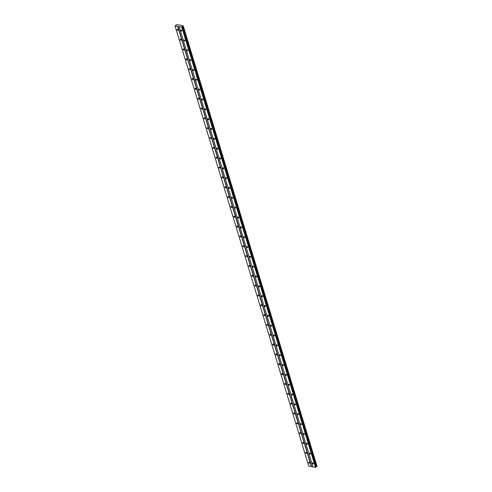 <?xml version="1.0" encoding="UTF-8"?>
<svg xmlns="http://www.w3.org/2000/svg" width="492" height="492" viewBox="0 0 492 492"><rect width="100%" height="100%" fill="white"/><g stroke="black" fill="none" stroke-linecap="round" stroke-linejoin="round"><path stroke-width="0.74" d="M181.917 30.713A0.652 0.381 -129 0 0 180.964 30.529A0.652 0.381 -129 0 0 181.917 30.713M313.416 463.513A0.652 0.381 -129 0 0 312.457 463.323A0.652 0.381 -129 0 0 313.416 463.513M310.427 453.679A0.652 0.381 -129 0 0 309.468 453.489A0.652 0.381 -129 0 0 310.427 453.679M307.438 443.839A0.652 0.381 -129 0 0 306.479 443.655A0.652 0.381 -129 0 0 307.438 443.839M304.45 434.006A0.652 0.381 -129 0 0 303.49 433.815A0.652 0.381 -129 0 0 304.45 434.006M301.461 424.166A0.652 0.381 -129 0 0 300.501 423.981A0.652 0.381 -129 0 0 301.461 424.166M298.472 414.332A0.652 0.381 -129 0 0 297.519 414.141A0.652 0.381 -129 0 0 298.472 414.332M295.483 404.498A0.652 0.381 -129 0 0 294.53 404.307A0.652 0.381 -129 0 0 295.483 404.498M292.494 394.658A0.652 0.381 -129 0 0 291.541 394.473A0.652 0.381 -129 0 0 292.494 394.658M289.505 384.824A0.652 0.381 -129 0 0 288.552 384.633A0.652 0.381 -129 0 0 289.505 384.824M286.516 374.984A0.652 0.381 -129 0 0 285.563 374.799A0.652 0.381 -129 0 0 286.516 374.984M283.527 365.15A0.652 0.381 -129 0 0 282.574 364.959A0.652 0.381 -129 0 0 283.527 365.15M280.538 355.316A0.652 0.381 -129 0 0 279.585 355.126A0.652 0.381 -129 0 0 280.538 355.316M277.55 345.476A0.652 0.381 -129 0 0 276.596 345.292A0.652 0.381 -129 0 0 277.55 345.476M274.561 335.642A0.652 0.381 -129 0 0 273.607 335.452A0.652 0.381 -129 0 0 274.561 335.642M271.578 325.802A0.652 0.381 -129 0 0 270.618 325.618A0.652 0.381 -129 0 0 271.578 325.802M268.589 315.969A0.652 0.381 -129 0 0 267.63 315.778A0.652 0.381 -129 0 0 268.589 315.969M265.6 306.135A0.652 0.381 -129 0 0 264.641 305.944A0.652 0.381 -129 0 0 265.6 306.135M262.611 296.295A0.652 0.381 -129 0 0 261.652 296.11A0.652 0.381 -129 0 0 262.611 296.295M259.622 286.461A0.652 0.381 -129 0 0 258.663 286.27A0.652 0.381 -129 0 0 259.622 286.461M256.633 276.621A0.652 0.381 -129 0 0 255.674 276.436A0.652 0.381 -129 0 0 256.633 276.621M253.644 266.787A0.652 0.381 -129 0 0 252.691 266.603A0.652 0.381 -129 0 0 253.644 266.787M250.656 256.953A0.652 0.381 -129 0 0 249.702 256.762A0.652 0.381 -129 0 0 250.656 256.953M247.667 247.113A0.652 0.381 -129 0 0 246.713 246.929A0.652 0.381 -129 0 0 247.667 247.113M244.678 237.279A0.652 0.381 -129 0 0 243.725 237.089A0.652 0.381 -129 0 0 244.678 237.279M241.689 227.439A0.652 0.381 -129 0 0 240.736 227.255A0.652 0.381 -129 0 0 241.689 227.439M238.7 217.605A0.652 0.381 -129 0 0 237.747 217.421A0.652 0.381 -129 0 0 238.7 217.605M235.711 207.772A0.652 0.381 -129 0 0 234.758 207.581A0.652 0.381 -129 0 0 235.711 207.772M232.722 197.932A0.652 0.381 -129 0 0 231.769 197.747A0.652 0.381 -129 0 0 232.722 197.932M229.733 188.098A0.652 0.381 -129 0 0 228.78 187.907A0.652 0.381 -129 0 0 229.733 188.098M226.744 178.258A0.652 0.381 -129 0 0 225.791 178.073A0.652 0.381 -129 0 0 226.744 178.258M223.762 168.424A0.652 0.381 -129 0 0 222.802 168.239A0.652 0.381 -129 0 0 223.762 168.424M220.773 158.59A0.652 0.381 -129 0 0 219.813 158.399A0.652 0.381 -129 0 0 220.773 158.59M217.784 148.75A0.652 0.381 -129 0 0 216.824 148.566A0.652 0.381 -129 0 0 217.784 148.75M214.795 138.916A0.652 0.381 -129 0 0 213.835 138.726A0.652 0.381 -129 0 0 214.795 138.916M211.806 129.076A0.652 0.381 -129 0 0 210.847 128.892A0.652 0.381 -129 0 0 211.806 129.076M208.817 119.242A0.652 0.381 -129 0 0 207.858 119.058A0.652 0.381 -129 0 0 208.817 119.242M205.828 109.409A0.652 0.381 -129 0 0 204.875 109.218A0.652 0.381 -129 0 0 205.828 109.409M202.839 99.569A0.652 0.381 -129 0 0 201.886 99.384A0.652 0.381 -129 0 0 202.839 99.569M199.85 89.735A0.652 0.381 -129 0 0 198.897 89.544A0.652 0.381 -129 0 0 199.85 89.735M196.862 79.895A0.652 0.381 -129 0 0 195.908 79.71A0.652 0.381 -129 0 0 196.862 79.895M193.873 70.061A0.652 0.381 -129 0 0 192.919 69.876A0.652 0.381 -129 0 0 193.873 70.061M190.884 60.227A0.652 0.381 -129 0 0 189.93 60.036A0.652 0.381 -129 0 0 190.884 60.227M187.895 50.387A0.652 0.381 -129 0 0 186.942 50.202A0.652 0.381 -129 0 0 187.895 50.387M184.906 40.553A0.652 0.381 -129 0 0 183.953 40.362A0.652 0.381 -129 0 0 184.906 40.553M178.098 29.963A0.652 0.381 -129 0 0 177.145 29.778A0.652 0.381 -129 0 0 178.098 29.963M309.591 462.763A0.652 0.381 -129 0 0 308.638 462.572A0.652 0.381 -129 0 0 309.591 462.763M306.602 452.923A0.652 0.381 -129 0 0 305.649 452.738A0.652 0.381 -129 0 0 306.602 452.923M303.613 443.089A0.652 0.381 -129 0 0 302.66 442.905A0.652 0.381 -129 0 0 303.613 443.089M300.624 433.255A0.652 0.381 -129 0 0 299.671 433.065A0.652 0.381 -129 0 0 300.624 433.255M297.635 423.415A0.652 0.381 -129 0 0 296.682 423.231A0.652 0.381 -129 0 0 297.635 423.415M294.647 413.581A0.652 0.381 -129 0 0 293.693 413.391A0.652 0.381 -129 0 0 294.647 413.581M291.658 403.741A0.652 0.381 -129 0 0 290.704 403.557A0.652 0.381 -129 0 0 291.658 403.741M288.669 393.907A0.652 0.381 -129 0 0 287.715 393.723A0.652 0.381 -129 0 0 288.669 393.907M285.686 384.074A0.652 0.381 -129 0 0 284.727 383.883A0.652 0.381 -129 0 0 285.686 384.074M282.697 374.234A0.652 0.381 -129 0 0 281.738 374.049A0.652 0.381 -129 0 0 282.697 374.234M279.708 364.4A0.652 0.381 -129 0 0 278.749 364.209A0.652 0.381 -129 0 0 279.708 364.4M276.719 354.56A0.652 0.381 -129 0 0 275.76 354.375A0.652 0.381 -129 0 0 276.719 354.56M273.73 344.726A0.652 0.381 -129 0 0 272.771 344.541A0.652 0.381 -129 0 0 273.73 344.726M270.741 334.892A0.652 0.381 -129 0 0 269.788 334.701A0.652 0.381 -129 0 0 270.741 334.892M267.753 325.052A0.652 0.381 -129 0 0 266.799 324.868A0.652 0.381 -129 0 0 267.753 325.052M264.764 315.218A0.652 0.381 -129 0 0 263.81 315.028A0.652 0.381 -129 0 0 264.764 315.218M261.775 305.378A0.652 0.381 -129 0 0 260.822 305.194A0.652 0.381 -129 0 0 261.775 305.378M258.786 295.544A0.652 0.381 -129 0 0 257.833 295.36A0.652 0.381 -129 0 0 258.786 295.544M255.797 285.711A0.652 0.381 -129 0 0 254.844 285.52A0.652 0.381 -129 0 0 255.797 285.711M252.808 275.871A0.652 0.381 -129 0 0 251.855 275.686A0.652 0.381 -129 0 0 252.808 275.871M249.819 266.037A0.652 0.381 -129 0 0 248.866 265.846A0.652 0.381 -129 0 0 249.819 266.037M246.83 256.203A0.652 0.381 -129 0 0 245.877 256.012A0.652 0.381 -129 0 0 246.83 256.203M243.841 246.363A0.652 0.381 -129 0 0 242.888 246.178A0.652 0.381 -129 0 0 243.841 246.363M240.859 236.529A0.652 0.381 -129 0 0 239.899 236.338A0.652 0.381 -129 0 0 240.859 236.529M237.87 226.689A0.652 0.381 -129 0 0 236.91 226.505A0.652 0.381 -129 0 0 237.87 226.689M234.881 216.855A0.652 0.381 -129 0 0 233.921 216.665A0.652 0.381 -129 0 0 234.881 216.855M231.892 207.021A0.652 0.381 -129 0 0 230.933 206.831A0.652 0.381 -129 0 0 231.892 207.021M228.903 197.181A0.652 0.381 -129 0 0 227.944 196.997A0.652 0.381 -129 0 0 228.903 197.181M225.914 187.347A0.652 0.381 -129 0 0 224.955 187.157A0.652 0.381 -129 0 0 225.914 187.347M222.925 177.507A0.652 0.381 -129 0 0 221.972 177.323A0.652 0.381 -129 0 0 222.925 177.507M219.936 167.674A0.652 0.381 -129 0 0 218.983 167.483A0.652 0.381 -129 0 0 219.936 167.674M216.947 157.84A0.652 0.381 -129 0 0 215.994 157.649A0.652 0.381 -129 0 0 216.947 157.84M213.958 148A0.652 0.381 -129 0 0 213.005 147.815A0.652 0.381 -129 0 0 213.958 148M210.97 138.166A0.652 0.381 -129 0 0 210.016 137.975A0.652 0.381 -129 0 0 210.97 138.166M207.981 128.326A0.652 0.381 -129 0 0 207.027 128.141A0.652 0.381 -129 0 0 207.981 128.326M204.992 118.492A0.652 0.381 -129 0 0 204.039 118.301A0.652 0.381 -129 0 0 204.992 118.492M202.003 108.658A0.652 0.381 -129 0 0 201.05 108.468A0.652 0.381 -129 0 0 202.003 108.658M199.014 98.818A0.652 0.381 -129 0 0 198.061 98.634A0.652 0.381 -129 0 0 199.014 98.818M196.031 88.984A0.652 0.381 -129 0 0 195.072 88.794A0.652 0.381 -129 0 0 196.031 88.984M193.042 79.144A0.652 0.381 -129 0 0 192.083 78.96A0.652 0.381 -129 0 0 193.042 79.144M190.053 69.311A0.652 0.381 -129 0 0 189.094 69.12A0.652 0.381 -129 0 0 190.053 69.311M187.065 59.477A0.652 0.381 -129 0 0 186.105 59.286A0.652 0.381 -129 0 0 187.065 59.477M184.076 49.637A0.652 0.381 -129 0 0 183.116 49.452A0.652 0.381 -129 0 0 184.076 49.637M181.087 39.803A0.652 0.381 -129 0 0 180.127 39.612A0.652 0.381 -129 0 0 181.087 39.803M312.887 466.877L179.156 26.703L181.806 27.226L315.544 467.4L312.887 466.877M181.806 27.226L183.221 25.842L176.899 24.6L175.011 25.892L179.156 26.703M183.221 25.842L316.977 466.158L183.239 25.984M183.264 26.119L316.996 466.293L315.87 466.785M182.243 26.98L315.981 467.154L315.544 467.4M312.857 466.779L308.748 466.065L175.011 25.892M182.003 27.171L315.741 467.345M177.667 26.414L311.399 466.588M311.602 466.533L177.864 26.359M316.012 466.668L182.28 26.494M182.778 26.359L316.51 466.533M183.061 26.279L316.799 466.453M183.129 26.261L316.86 466.434M317.002 466.324L183.27 26.15"/></g></svg>
